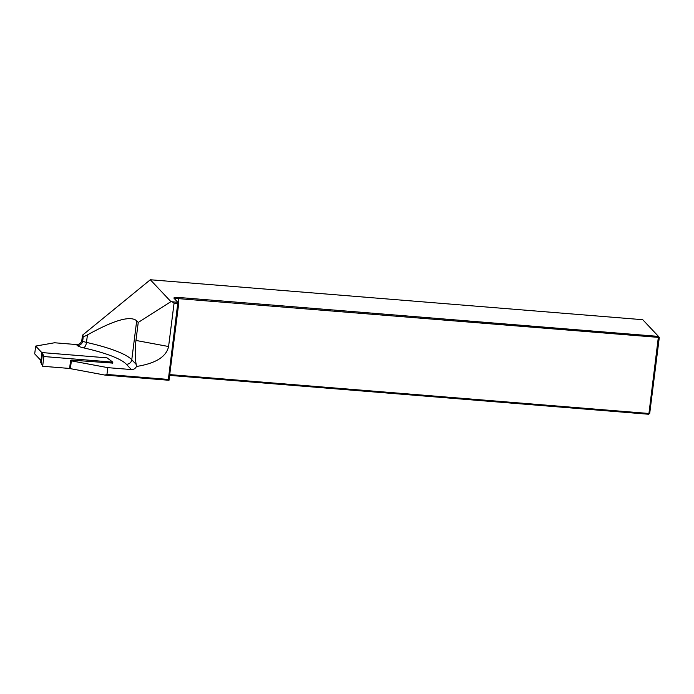 <?xml version="1.0" encoding="UTF-8"?>
<svg xmlns="http://www.w3.org/2000/svg" width="694" height="694" viewBox="0 0 694 694"><rect width="100%" height="100%" fill="white"/><g stroke="black" fill="none" stroke-linecap="round" stroke-linejoin="round"><path stroke-width="1.04" d="M112.827 362.129L43.869 356.534L42.646 366.267L40.712 362.303L41.935 352.569L107.006 357.852L112.827 362.129L112.662 363.439M43.869 356.534L42.534 353.203L41.302 362.936M42.534 353.203L41.935 352.569M69.938 368.479L42.646 366.267M131.34 369.555L126.308 364.203A4.997 4.78 136.7 0 0 131.773 359.735L136.692 320.81L138.245 322.45L135.963 340.45C134.896 349.594 134.966 357.575 136.171 364.402L136.423 366.484A4.997 4.78 -43.3 0 1 131.34 369.555L107.813 367.647L71.369 360.863A2.498 0.477 -172.8 0 1 70.615 360.412A2.498 0.477 -172.8 0 1 72.592 360.195L112.706 363.101M150.32 279.751L170.924 301.638L177.872 302.35L174.038 298.281A5.994 1.154 -172.8 0 1 174.003 298.238A5.994 1.154 -172.8 0 1 178.662 297.466L658.45 336.39L642.739 319.7L150.32 279.751L82.482 335.202L81.866 340.069A4.997 4.78 -43.3 0 1 76.392 344.545L54.54 342.767L35.68 346.08L41.918 352.708M136.692 320.81C130.437 315.397 114.016 320.108 87.427 334.924C85.215 336.156 83.844 336.547 83.323 336.096L82.482 335.202M138.245 322.45L170.924 301.638M40.937 360.49L34.7 353.871L35.68 346.08M104.95 375.081L106.954 374.456L168.356 379.436L177.872 302.35L178.722 303.399L169.006 380.277L104.95 375.081L70.389 368.653L71.369 360.863M106.954 374.456L107.813 367.647M169.726 374.604L648.942 413.485L658.45 336.39L659.3 337.449L649.714 413.346L648.621 414.249L169.622 375.385M70.615 360.412L69.634 368.202A2.498 0.477 7.2 0 0 70.389 368.653M659.3 337.449L178.74 298.654A4.997 0.963 7.2 0 0 174.793 299.079M649.714 413.346L648.621 414.249M177.543 303.504L174.064 303.217L172.303 301.89M136.423 366.484C155.603 363.456 166.334 356.803 168.59 346.523L174.064 303.217M178.722 303.399L177.898 303.937M169.006 380.277L168.356 379.436M81.866 340.069L82.707 340.962A7.495 1.44 7.2 0 0 86.481 342.402A89.951 17.281 -172.8 0 1 131.773 359.735L136.171 364.402M126.308 364.203A84.954 16.326 7.2 0 0 83.523 347.841A12.492 2.403 -172.8 0 1 77.234 345.439L76.392 344.545M83.523 347.841A4.997 2.212 102.7 0 0 86.481 342.402L87.427 334.924M178.219 302.775L178.662 297.466M77.234 345.439A4.997 4.78 136.7 0 0 82.707 340.962L83.323 336.096M168.59 346.523L135.963 340.45"/></g></svg>
